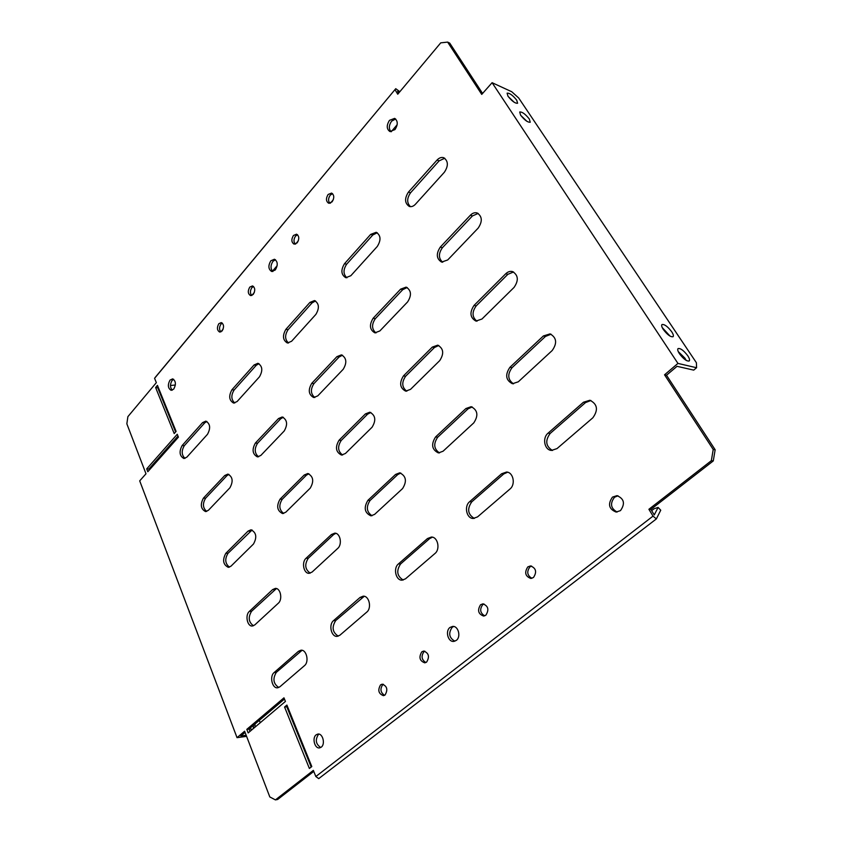 <?xml version="1.0" encoding="UTF-8"?>
<svg xmlns="http://www.w3.org/2000/svg" width="842" height="842" viewBox="0 0 842 842"><rect width="100%" height="100%" fill="white"/><g stroke="black" fill="none" stroke-linecap="round" stroke-linejoin="round"><path stroke-width="1.26" d="M297.173 242.843C299.468 238.896 299.257 236.013 296.552 234.171L293.448 235.486C291.153 239.433 291.374 242.317 294.1 244.138L297.173 242.843M297.542 234.729L295.584 236.044C293.584 239.096 293.469 241.791 295.237 244.138M332.085 201.848C334.453 197.902 334.285 194.965 331.58 193.071L328.127 194.47C325.77 198.428 325.949 201.354 328.664 203.238L332.085 201.848M332.569 193.649L330.253 195.112C328.201 198.196 328.054 200.922 329.811 203.301M249.79 287.101L252.495 285.912C255.2 287.669 255.442 290.501 253.242 294.416L250.569 295.595C247.853 293.858 247.601 291.027 249.79 287.101M251.695 295.521C249.937 293.205 250.021 290.553 251.937 287.564L253.505 286.438M218.846 323.696L221.288 322.581C223.972 324.286 224.235 327.075 222.109 330.969L219.688 332.074C217.004 330.38 216.731 327.591 218.846 323.696M220.815 331.937C219.078 329.643 219.141 327.022 220.993 324.086L222.309 323.096M170.021 380.11L172.61 378.868C175.873 380.9 176.252 384.31 173.726 389.099L171.168 390.33C167.884 388.32 167.505 384.92 170.021 380.11M172.273 390.193C169.937 387.457 169.895 384.194 172.157 380.395L173.641 379.289M270.819 260.799L274.439 259.241C277.828 261.483 278.113 265.062 275.292 269.966L271.713 271.513C268.314 269.293 268.009 265.725 270.819 260.799M272.84 271.534C270.398 268.714 270.429 265.304 272.955 261.315L275.46 259.725M389.488 120.332L394.656 118.375C397.982 120.911 398.087 124.648 394.972 129.594L389.867 131.531C386.52 129.036 386.394 125.3 389.488 120.332M390.993 131.741C388.625 128.784 388.825 125.258 391.604 121.143L395.645 118.975M480.572 604.745L482.887 603.851C488.276 605.935 489.265 609.713 485.866 615.186L483.613 616.06C478.203 614.007 477.193 610.239 480.572 604.745M484.687 615.849C480.14 613.029 479.487 609.292 482.729 604.651L483.971 603.967M527.797 566.908L530.513 565.919C536.07 568.118 537.059 571.971 533.481 577.496L530.839 578.465C525.25 576.317 524.24 572.465 527.797 566.908M531.902 578.317C527.166 575.454 526.513 571.644 529.923 566.898L531.576 566.045M426.62 662.086C429.799 656.718 428.82 653.034 423.684 651.055L421.789 651.834C418.621 657.234 419.621 660.896 424.778 662.843L426.62 662.086M424.8 651.15L423.979 651.655C420.947 656.128 421.579 659.76 425.852 662.559M385.068 694.976C388.088 689.693 387.131 686.083 382.194 684.167L380.552 684.872C377.542 690.177 378.511 693.776 383.468 695.671L385.068 694.976M383.331 684.262L382.763 684.63C379.879 688.966 380.479 692.534 384.552 695.324M456.301 640.394C461.29 636.889 458.301 625.68 452.607 626.416L449.986 627.458C445.018 630.995 448.039 642.193 453.775 641.415L456.301 640.394M453.701 626.48L452.165 627.322C448.197 633.237 449.091 637.868 454.848 641.194M321.244 747.149C325.612 744.117 322.697 733.003 317.823 734.077L316.16 734.824C311.814 737.887 314.74 748.98 319.634 747.875L321.244 747.149M318.971 734.119L318.392 734.498C315.034 739.876 315.813 744.212 320.718 747.496M249.337 728.814L252.4 729.361M254.968 727.183L255.031 723.983M253.358 728.551L253.421 725.351M670.032 336.105L662.222 327.559M663.328 329.496C667.338 334.748 670.579 337.147 673.042 336.716C673.768 335.916 673.316 334.253 671.674 331.716C667.674 326.496 664.443 324.107 661.98 324.549C661.254 325.328 661.707 326.97 663.328 329.496M686.188 360.397L684.935 358.166L678.242 351.567M679.473 353.745C683.493 359.029 686.735 361.439 689.198 360.997C689.966 360.166 689.482 358.429 687.767 355.766C683.767 350.514 680.525 348.114 678.073 348.567C677.315 349.377 677.778 351.103 679.473 353.745M520.609 115.175C524.577 120.143 527.797 122.5 530.25 122.227L529.323 119.017C525.366 114.07 522.156 111.733 519.703 111.997L520.609 115.175M507.989 96.22C511.947 101.156 515.157 103.503 517.609 103.261L516.714 100.177C512.767 95.262 509.557 92.925 507.105 93.167L507.989 96.22M620.47 510.631C625.332 503.695 624.164 498.696 616.976 495.643L612.471 497.106C607.629 504.095 608.84 509.084 616.102 512.062L620.47 510.631M617.996 495.801L614.513 497.243C609.84 503.527 610.713 508.452 617.133 512.031M557.004 448.597L592.863 417.779C598.441 409.938 597.452 404.107 589.905 400.255L583.464 402.234L548.068 433.167C542.09 437.924 544.416 450.028 551.436 450.438L557.004 448.597M590.926 400.508L585.527 402.581L550.163 433.441C544.974 440.619 545.753 446.302 552.489 450.481M477.561 516.883L509.957 489.034C515.83 484.476 513.336 472.204 506.558 472.036L501.611 473.772L469.604 501.737C463.889 506.242 466.552 518.598 473.257 518.472L477.561 516.883M507.61 472.225L503.737 473.951L471.752 501.853C466.931 508.926 467.784 514.441 474.33 518.419M405.528 578.801L434.946 553.51C440.524 549.205 437.777 536.754 431.357 537.049L427.483 538.543L398.403 563.951C392.982 568.192 395.824 580.664 402.129 580.159L405.528 578.801M432.441 537.185L429.662 538.585L400.592 563.951C396.119 570.813 396.992 576.17 403.223 580.022M339.905 635.205L366.744 612.134C372.017 608.092 369.154 595.568 363.134 596.189L360.05 597.462L333.506 620.659C328.401 624.638 331.295 637.131 337.189 636.363L339.905 635.205M364.239 596.294L335.716 620.554C331.58 627.174 332.432 632.374 338.284 636.142M279.881 686.788L304.457 665.664C309.435 661.875 306.551 649.371 300.931 650.213L298.436 651.308L274.124 672.558C269.303 676.284 272.177 688.735 277.671 687.788L279.881 686.788M302.046 650.298L276.334 672.358C272.503 678.715 273.313 683.767 278.765 687.504M518.304 381.794L552.194 350.525C557.351 343.189 556.646 337.631 550.079 333.885L543.385 335.958L509.915 367.312C504.926 374.743 505.768 380.226 512.431 383.742L518.304 381.794M551.089 334.211L545.469 336.432L512.02 367.712C507.252 374.374 507.747 379.753 513.504 383.836M443.06 451.228L473.772 422.884C478.603 415.506 477.74 410.107 471.162 406.686L465.921 408.528L435.567 436.966C430.893 444.376 431.851 449.702 438.429 452.933L443.06 451.228M472.215 406.949L468.057 408.833L437.714 437.208C433.241 443.787 433.84 449.028 439.513 452.933M374.627 514.367L402.592 488.56C407.107 481.224 406.149 475.983 399.729 472.825L395.561 474.435L367.901 500.348C363.555 507.673 364.554 512.841 370.922 515.851L374.627 514.367M400.803 473.036L397.729 474.593L370.08 500.453C365.912 506.884 366.565 511.989 372.017 515.757M312.119 572.034L337.705 548.426C342.536 544.427 340.273 532.891 334.737 533.165L331.38 534.554L306.067 558.267C301.373 562.214 303.688 573.728 309.13 573.318L312.119 572.034M335.832 533.333L333.569 534.607L308.267 558.267C304.383 564.498 305.036 569.455 310.224 573.149M254.81 624.901L278.292 603.24C282.87 599.462 280.544 587.905 275.334 588.411L272.587 589.621L249.348 611.397C244.906 615.113 247.253 626.637 252.358 626.016L254.81 624.901M276.439 588.558L251.547 611.313C247.937 617.312 248.569 622.133 253.453 625.774M481.95 319.034L514.041 287.427C518.819 280.481 518.325 275.197 512.557 271.577C510.157 270.987 507.894 271.713 505.758 273.745L474.057 305.404C469.415 312.424 470.025 317.655 475.909 321.076L481.95 319.034M513.567 271.977L507.852 274.324L476.172 305.92C471.773 312.15 472.046 317.245 476.982 321.212M410.538 389.351L439.713 360.629C444.229 353.64 443.566 348.493 437.745 345.157L432.314 347.093L403.465 375.9C399.108 382.91 399.845 388.004 405.697 391.162L410.538 389.351M438.787 345.483L434.451 347.514L405.623 376.248C401.476 382.415 401.866 387.404 406.791 391.204M345.43 453.48L372.059 427.252C376.29 420.305 375.543 415.285 369.796 412.201L365.417 413.906L339.063 440.219C334.979 447.165 335.79 452.112 341.505 455.069L345.43 453.48M370.859 412.475L367.586 414.18L341.242 440.44C337.358 446.481 337.81 451.344 342.599 455.017M285.806 512.189L310.224 488.149C314.182 481.287 313.371 476.404 307.804 473.509L304.236 475.004L280.07 499.138C276.239 505.979 277.081 510.799 282.596 513.578L285.806 512.189M308.888 473.741L306.414 475.162L282.249 499.253C278.618 505.126 279.102 509.863 283.691 513.452M231.013 566.15L253.474 544.027C257.178 537.28 256.357 532.533 251.011 529.797L248.064 531.102L225.814 553.32C222.235 560.025 223.088 564.708 228.35 567.361L231.013 566.15M252.095 529.997L228.003 553.331C224.603 559.014 225.088 563.624 229.456 567.161M447.723 259.946L478.161 228.108C482.613 221.488 482.287 216.436 477.172 212.963C474.804 212.289 472.541 213.047 470.373 215.226L440.282 247.106C435.956 253.789 436.398 258.778 441.608 262.094L447.723 259.946M478.182 213.426L472.478 215.91L442.397 247.716C438.345 253.579 438.44 258.431 442.703 262.262M379.847 330.948L407.602 301.92C411.812 295.279 411.328 290.343 406.139 287.122L400.613 289.153L373.164 318.234C369.07 324.907 369.638 329.78 374.869 332.853L379.847 330.948M407.17 287.511L402.75 289.659L375.311 318.686C371.469 324.496 371.69 329.243 375.974 332.927M317.792 395.856L343.199 369.291C347.167 362.67 346.578 357.861 341.42 354.861L336.905 356.661L311.772 383.299C307.919 389.909 308.561 394.656 313.708 397.54L317.792 395.856M342.483 355.198L339.063 357.029L313.94 383.615C310.309 389.309 310.603 393.951 314.813 397.529M260.841 455.427L284.186 431.02C287.922 424.473 287.269 419.79 282.228 416.969L278.502 418.558L255.389 443.039C251.769 449.565 252.463 454.196 257.463 456.911L260.841 455.427M283.291 417.253L280.67 418.8L257.568 443.239C254.158 448.797 254.495 453.322 258.568 456.827M208.395 510.294L229.908 487.792C233.413 481.35 232.739 476.782 227.856 474.109L224.761 475.509L203.448 498.096C200.049 504.505 200.754 509.01 205.574 511.599L208.395 510.294M228.929 474.372L226.93 475.646L205.616 498.19C202.417 503.59 202.775 508 206.669 511.441M415.443 204.238L444.376 172.231C448.523 165.885 448.323 161.054 443.766 157.728C441.44 157.001 439.198 157.78 437.03 160.085L408.423 192.113C404.37 198.501 404.676 203.29 409.338 206.469C411.443 207.037 413.485 206.29 415.443 204.238M444.765 158.243L439.135 160.854L410.538 192.807C406.781 198.354 406.749 202.975 410.443 206.658M350.83 275.723L377.269 246.474C381.215 240.117 380.868 235.392 376.216 232.287L370.659 234.402L344.504 263.693C340.663 270.072 341.084 274.745 345.788 277.713L350.83 275.723M377.237 232.739L372.796 235.002L346.641 264.23C343.073 269.724 343.157 274.25 346.893 277.818M291.606 341.252L315.866 314.403C319.602 308.077 319.15 303.467 314.498 300.552L309.909 302.436L285.891 329.327C282.259 335.653 282.765 340.221 287.417 343.02L291.606 341.252M315.54 300.941L312.056 302.899L288.048 329.727C284.659 335.127 284.828 339.568 288.532 343.031M315.834 776.524L653.024 516.114L656.371 518.914L318.718 778.629L315.834 776.524L313.35 770.388L275.418 799.9L269.808 796.942L244.622 731.214L237.034 737.655L139.709 480.866L145.992 473.772L126.847 423.81L127.889 416.643L156.338 382.647L154.581 378.3L155.686 376.827L395.751 88.694L154.581 378.3M664.538 374.806L677.947 363.418L696.576 367.733L693.713 370.122L677.031 366.323L666.517 375.237L664.538 374.806L713.216 449.481L715.153 449.744L713.279 460.921L650.908 509.399L648.898 509.284L653.024 516.114M666.517 375.237L715.153 449.744M395.045 89.726L397.75 94.209L440.734 42.847L447.639 42.1L481.74 94.399L492.096 82.695L677.947 363.418M275.418 799.9L277.66 799.468L313.761 771.419M447.639 42.1L449.723 43.1L482.582 93.441M713.279 460.921L711.343 460.69L648.898 509.284M176.094 431.42L157.443 385.373L155.623 387.541L174.199 433.567L176.094 431.42M309.372 768.451L311.793 766.557L286.901 705.07L284.575 707.027L309.372 768.451M248.18 732.919L285.427 701.439L283.964 697.829L246.811 729.361L248.18 732.919M178.409 437.145L177.252 434.272L146.708 468.889L147.792 471.731L178.409 437.145M237.128 401.518L259.473 376.806C262.999 370.543 262.483 366.038 257.905 363.291L254.073 364.965L231.95 389.741C228.519 395.982 229.087 400.434 233.634 403.086L237.128 401.518M186.861 457.143L207.49 434.304C210.816 428.136 210.258 423.737 205.806 421.126L202.596 422.61L182.146 445.513C178.914 451.659 179.504 455.996 183.914 458.522L186.861 457.143M711.343 460.69L713.216 449.481M158.212 387.267L157.759 387.815L175.62 431.957M287.385 706.27L286.806 706.764L311.193 767.03M284.459 699.049L249.043 729.067L249.948 731.424M177.978 436.082L148.855 469.036L149.255 470.078M258.957 363.639L256.231 365.291L234.108 390.025C230.918 395.298 231.129 399.634 234.739 403.023M206.869 421.442L204.743 422.842L184.303 445.692C181.293 450.817 181.525 455.059 185.008 458.395M650.908 509.399L654.266 514.936L658.086 507.41L654.013 508.8L651.655 510.631M246.18 735.266L240.875 735.982L245.085 732.414M398.666 93.115L397.656 91.431L399.15 92.536M658.086 507.41L660.738 510.199L656.371 518.914M399.845 91.704L395.751 88.694M220.772 331.906L223.141 329.127M251.769 295.5L254.316 292.5M272.45 271.208L277.165 265.683M295.605 244.022L298.321 240.823M330.432 203.111L333.295 199.754M391.204 131.741L397.161 124.742M170.452 385.51L175.368 385.005M696.576 367.733L696.397 362.734L518.693 97.988L511.747 91.736L492.096 82.695M514.251 102.324L508.231 96.567M526.955 121.353L520.724 115.343M246.59 736.35L237.034 737.655M260.241 722.72L259.315 720.352M148.855 469.036L146.708 468.889M249.043 729.067L246.811 729.361M286.806 706.764L284.575 707.027M157.759 387.815L155.623 387.541M585.527 402.581L583.464 402.234M550.163 433.441L548.068 433.167M503.737 473.951L501.611 473.772M471.752 501.853L469.604 501.737M429.662 538.585L427.483 538.543M400.592 563.951L398.403 563.951M362.249 597.399L360.05 597.462M335.716 620.554L333.506 620.659M300.657 651.14L298.436 651.308M276.334 672.358L274.124 672.558M545.469 336.432L543.385 335.958M512.02 367.712L509.915 367.312M468.057 408.833L465.921 408.528M437.714 437.208L435.567 436.966M397.729 474.593L395.561 474.435M370.08 500.453L367.901 500.348M333.569 534.607L331.38 534.554M308.267 558.267L306.067 558.267M274.787 589.579L272.587 589.621M251.547 611.313L249.348 611.397M507.852 274.324L505.758 273.745M476.172 305.92L474.057 305.404M434.451 347.514L432.314 347.093M405.623 376.248L403.465 375.9M367.586 414.18L365.417 413.906M341.242 440.44L339.063 440.219M306.414 475.162L304.236 475.004M282.249 499.253L280.07 499.138M250.253 531.155L248.064 531.102M228.003 553.331L225.814 553.32M472.478 215.91L470.373 215.226M442.397 247.716L440.282 247.106M402.75 289.659L400.613 289.153M375.311 318.686L373.164 318.234M339.063 357.029L336.905 356.661M313.94 383.615L311.772 383.299M280.67 418.8L278.502 418.558M257.568 443.239L255.389 443.039M226.93 475.646L224.761 475.509M205.616 498.19L203.448 498.096M439.135 160.854L437.03 160.085M410.538 192.807L408.423 192.113M372.796 235.002L370.659 234.402M346.641 264.23L344.504 263.693M312.056 302.899L309.909 302.436M288.048 329.727L285.891 329.327M184.303 445.692L182.146 445.513M204.743 422.842L202.596 422.61M234.108 390.025L231.95 389.741M256.231 365.291L254.073 364.965"/></g></svg>
